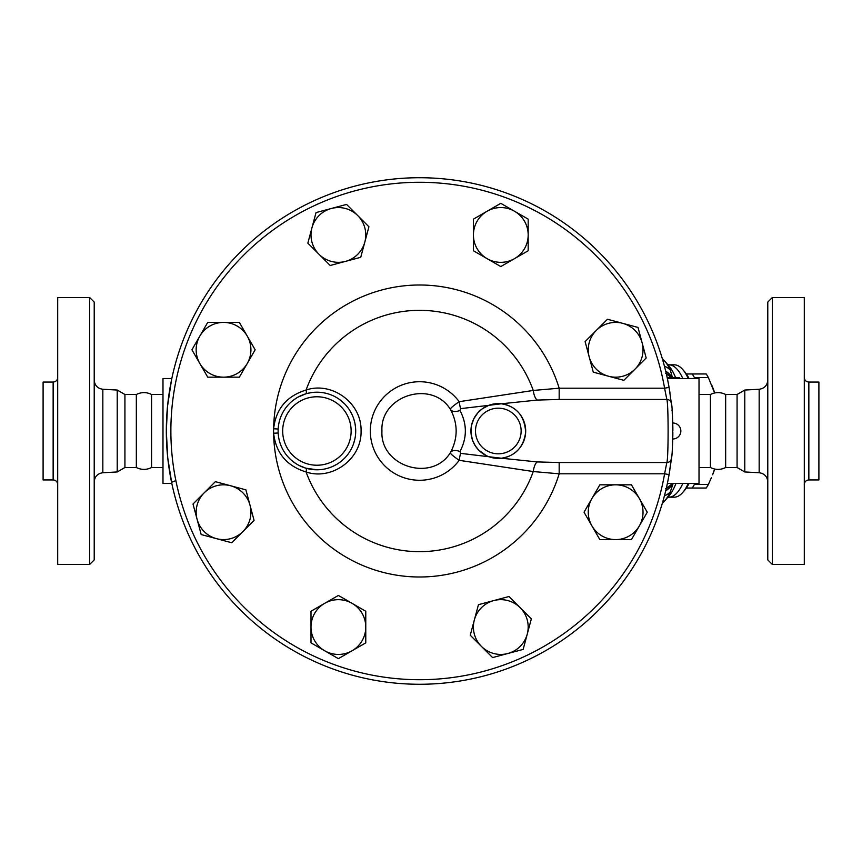 <?xml version="1.0" encoding="UTF-8"?>
<svg xmlns="http://www.w3.org/2000/svg" width="862" height="862" viewBox="0 0 862 862"><rect width="100%" height="100%" fill="white"/><g stroke="black" fill="none" stroke-linecap="round" stroke-linejoin="round"><path stroke-width="1.29" d="M162.983 467.506L151.572 467.506L151.572 394.494C146.497 391.973 141.422 391.973 136.336 394.494L124.925 394.494L117.221 390.044L102.837 389.258C97.568 388.493 94.691 385.454 94.217 380.142M151.572 467.506C146.497 470.027 141.422 470.027 136.336 467.506L136.336 394.494M94.217 431L94.217 302.077L89.648 297.519L89.648 564.481L94.217 559.923L94.217 431M89.648 564.481L57.7 564.481L57.7 297.519L89.648 297.519M136.336 467.506L124.925 467.506L117.221 471.956L117.221 390.044M53.142 479.94L43.1 479.94L43.1 382.06L53.142 382.06L53.142 479.94C55.911 480.22 57.431 481.739 57.7 484.509M124.925 467.506L124.925 394.494M710.428 431L710.428 394.494C715.503 391.973 720.589 391.973 725.664 394.494L725.664 467.506C720.589 470.027 715.503 470.027 710.428 467.506L710.428 431M772.352 431L772.352 297.519L767.783 302.077L767.783 559.923L772.352 564.481L772.352 431M772.352 564.481L804.3 564.481L804.3 297.519L772.352 297.519M744.779 390.044L737.075 394.494L737.075 467.506L744.779 471.956L744.779 390.044L759.163 389.258L759.163 472.742C764.432 473.507 767.309 476.546 767.783 481.858M808.858 382.06L808.858 479.94L818.9 479.94L818.9 382.06L808.858 382.06C806.089 381.78 804.569 380.261 804.3 377.491M669.893 469.682A253.277 253.277 0 0 1 669.084 474.596L664.591 473.809A248.709 248.709 0 0 1 283.027 638.861A248.709 248.709 0 0 1 283.027 223.129A248.709 248.709 0 0 1 664.591 388.191L666.832 399.451A4.569 4.504 -6.2 0 1 671.369 403.47L669.084 387.404A253.277 253.277 0 0 0 280.527 219.314A253.277 253.277 0 0 0 280.527 642.675A253.277 253.277 0 0 0 669.084 474.596L671.369 458.53C673.103 455.438 673.093 406.498 671.369 403.47A253.277 253.277 0 0 1 671.563 405.28M672.845 434.276L672.791 437.422M672.759 438.252L672.748 438.909M672.737 438.963L672.737 438.984A7.984 7.984 0 0 0 680.851 431A7.984 7.984 0 0 0 672.737 423.016L672.748 423.08M672.834 435.375L672.845 433.995M672.856 428.888L672.823 426.184M672.813 425.742L672.737 423.016M672.759 423.748L672.791 424.966M316.893 469.79L305.805 468.163A4.569 1.39 -73.4 0 1 306.085 471.967C331.245 480.673 361.76 459.715 361.081 431.032C361.814 402.317 331.234 381.306 306.085 390.033A4.569 1.39 -106.6 0 1 305.805 393.837L298.198 397.016M307.831 393.287L311.915 392.533M315.664 392.232L317.087 392.21M320.093 392.339L322.851 392.663M324.651 392.986L327.948 393.815M332.053 395.281L333.185 395.787M335.63 397.026L337.451 398.093M339.369 399.375L344.541 403.772M345.996 405.334L348.291 408.189M349.897 410.592L352.299 415.118M353.668 418.598L354.379 420.958M355.219 424.912L355.597 428.102M355.683 432.207L355.489 435.073M354.605 440.17L353.258 444.555M352.623 446.139L351.955 447.626M349.66 451.785L348.765 453.132M346.729 455.804L344.8 457.959M336.87 464.262L332.807 466.385M330.168 467.452L327.625 468.281M278.178 432.993A38.79 38.79 0 0 0 317.906 469.779A38.79 38.79 0 0 0 355.704 431A38.79 38.79 0 0 0 315.912 392.221A38.79 38.79 0 0 0 278.178 432.993A38.79 38.79 0 0 0 317.906 469.779A38.79 38.79 0 0 0 355.704 431A38.79 38.79 0 0 0 315.912 392.221A38.79 38.79 0 0 0 278.178 432.993L273.62 433.23C275.905 453.067 286.723 465.986 306.085 471.967A120.68 120.68 0 0 0 533.255 471.546L559.169 473.809L559.169 462.538L537.231 461.924L501.328 458.218C515.401 456.052 523.503 447.4 525.669 432.239C524.559 415.753 516.446 406.271 501.328 403.782L488.722 405.355L482.364 408.739L477.968 412.682L473.884 418.63L471.514 425.375L471.04 433.489L472.602 440.428L475.404 445.988L478.755 450.169L486.254 455.578M305.805 468.163L298.963 465.394M295.957 463.637L291.712 460.48M290.753 459.64L287.789 456.612M283.835 451.268L283.382 450.503M281.465 446.742L280.527 444.436M279.072 439.523L278.803 438.23M279.374 421.238L279.945 419.255M282.445 413.2L283.264 411.713M284.891 409.105L285.85 407.758M293.026 400.442L296.636 397.932M669.946 392.663A253.277 253.277 0 0 0 669.084 387.404L664.591 388.191L559.169 388.191L533.255 390.454A120.68 120.68 0 0 0 306.085 390.033C286.734 396.003 275.915 408.911 273.62 428.77A43.359 43.359 0 0 0 273.62 433.23A145.99 145.99 0 0 0 559.169 473.809L664.591 473.809L666.832 462.538L559.169 462.538M501.328 458.218L460.577 453.358A11.411 1.519 -82.1 0 0 459.187 460.319L533.255 471.546A11.411 4.116 95.8 0 1 537.231 461.924M501.328 403.782L537.231 400.076A11.411 4.116 -95.8 0 1 533.255 390.454L459.187 401.681A11.411 1.519 -97.9 0 0 460.577 408.642L488.722 405.355A27.379 27.379 0 0 0 501.565 458.185A27.379 27.379 0 0 0 525.691 431A27.379 27.379 0 0 0 488.722 405.355M686.367 373.957L692.208 373.957A63.885 22.175 90 0 1 694.384 377.556L694.309 378.515M694.309 483.474L694.384 484.433A63.885 22.175 90 0 1 692.208 488.043L686.367 488.043M714.598 392.964L708.37 377.556A63.885 22.175 -90 0 0 706.193 373.957L692.208 373.957M711.43 384.366L712.615 387.221A57.043 19.804 90 0 1 714.673 392.953M714.673 469.047A57.043 19.804 90 0 1 712.615 474.779L714.598 469.025M692.208 488.043L706.193 488.043A63.885 22.175 -90 0 0 708.37 484.433L711.43 477.623M694.384 377.556L708.37 377.556M694.384 484.433L708.37 484.433M278.178 429.007L273.62 428.77A145.99 145.99 0 0 1 559.169 388.191L559.169 399.451L666.832 399.451C668.524 402.931 668.535 458.993 666.832 462.538A4.569 4.504 -173.8 0 0 671.369 458.53A253.277 253.277 0 0 0 671.552 456.731M231.727 542.748L216.448 538.653A27.379 27.379 0 0 0 242.901 531.563L231.727 542.748M249.991 505.121L254.075 520.389L242.901 531.563A27.379 27.379 0 0 0 230.628 485.759L245.896 489.853L249.991 505.121M201.18 534.559L197.096 519.29A27.379 27.379 0 0 0 216.448 538.653L201.18 534.559M204.175 492.848L215.36 481.664L230.628 485.759A27.379 27.379 0 0 0 197.096 519.29L193.002 504.022L204.175 492.848M207.731 377.168L199.822 363.484A27.379 27.379 0 0 0 223.538 377.168L207.731 377.168M247.254 363.484L239.345 377.168L223.538 377.168A27.379 27.379 0 0 0 247.254 336.105L255.152 349.789L247.254 363.484M191.924 349.789L199.822 336.105A27.379 27.379 0 0 0 199.822 363.484L191.924 349.789M223.538 322.41L239.345 322.41L247.254 336.105A27.379 27.379 0 0 0 199.822 336.105L207.731 322.41L223.538 322.41M307.842 243.127L311.936 227.859A27.379 27.379 0 0 0 319.026 254.312L307.842 243.127M345.468 261.391L330.2 265.485L319.026 254.312A27.379 27.379 0 0 0 364.831 242.039L360.736 257.307L345.468 261.391M316.031 212.591L331.299 208.496A27.379 27.379 0 0 0 311.936 227.859L316.031 212.591M357.741 215.586L368.925 226.76L364.831 242.039A27.379 27.379 0 0 0 331.299 208.496L346.567 204.413L357.741 215.586M473.421 219.142L487.105 211.233A27.379 27.379 0 0 0 473.421 234.949L473.421 219.142M487.105 258.665L473.421 250.756L473.421 234.949A27.379 27.379 0 0 0 514.485 258.665L500.8 266.563L487.105 258.665M500.8 203.335L514.485 211.233A27.379 27.379 0 0 0 487.105 211.233L500.8 203.335M528.18 234.949L528.18 250.756L514.485 258.665A27.379 27.379 0 0 0 514.485 211.233L528.18 219.142L528.18 234.949M607.462 319.252L622.73 323.347A27.379 27.379 0 0 0 596.278 330.426L607.462 319.252M589.199 356.879L585.104 341.611L596.278 330.426A27.379 27.379 0 0 0 608.55 376.241L593.282 372.147L589.199 356.879M637.999 327.431L642.093 342.71A27.379 27.379 0 0 0 622.73 323.347L637.999 327.431M635.003 369.151L623.829 380.336L608.55 376.241A27.379 27.379 0 0 0 642.093 342.71L646.177 357.978L635.003 369.151M631.447 484.821L639.356 498.516A27.379 27.379 0 0 0 615.64 484.821L631.447 484.821M591.925 498.516L599.833 484.821L615.64 484.821A27.379 27.379 0 0 0 591.925 525.895L584.027 512.211L591.925 498.516M647.254 512.211L639.356 525.895A27.379 27.379 0 0 0 639.356 498.516L647.254 512.211M615.64 539.59L599.833 539.59L591.925 525.895A27.379 27.379 0 0 0 639.356 525.895L631.447 539.59L615.64 539.59M531.337 618.862L527.242 634.141A27.379 27.379 0 0 0 520.163 607.688L531.337 618.862M493.71 600.598L508.979 596.515L520.163 607.688A27.379 27.379 0 0 0 474.348 619.961L478.442 604.693L493.71 600.598M523.159 649.409L507.88 653.493A27.379 27.379 0 0 0 527.242 634.141L523.159 649.409M481.438 646.414L470.253 635.229L474.348 619.961A27.379 27.379 0 0 0 507.88 653.493L492.611 657.587L481.438 646.414M365.768 642.858L352.073 650.767A27.379 27.379 0 0 0 365.768 627.051L365.768 642.858M352.073 603.335L365.768 611.244L365.768 627.051A27.379 27.379 0 0 0 324.694 603.335L338.389 595.437L352.073 603.335M338.389 658.665L324.694 650.767A27.379 27.379 0 0 0 352.073 650.767L338.389 658.665M310.999 627.051L310.999 611.244L324.694 603.335A27.379 27.379 0 0 0 324.694 650.767L310.999 642.858L310.999 627.051M667.199 377.685L679.709 377.685L679.709 378.526L667.371 378.526L669.084 387.404A253.277 253.277 0 0 0 280.527 219.314A253.277 253.277 0 0 0 280.527 642.675A253.277 253.277 0 0 0 669.084 474.596L667.684 481.955M672.866 432.573A253.277 253.277 0 0 1 672.823 435.622M672.662 441.322A253.277 253.277 0 0 1 672.435 445.751M671.304 459.144A253.277 253.277 0 0 1 671.239 459.683M671.142 460.534A253.277 253.277 0 0 1 670.83 463.034M670.798 463.293A253.277 253.277 0 0 1 670.561 465.081M670.485 465.674A253.277 253.277 0 0 1 670.097 468.357M671.994 409.989A253.277 253.277 0 0 1 672.08 410.98M672.209 412.726A253.277 253.277 0 0 1 672.36 414.967M672.532 418.038A253.277 253.277 0 0 1 672.597 419.234M672.651 420.473A253.277 253.277 0 0 1 672.694 421.669M672.737 422.876A253.277 253.277 0 0 1 672.866 431M460.577 453.358L459.963 451.537A11.411 6.497 34.3 0 0 450.567 452.399C449.458 452.949 452.334 455.589 459.187 460.319A49.274 49.274 0 0 1 386.51 467.516A49.274 49.274 0 0 1 386.51 394.484A49.274 49.274 0 0 1 459.187 401.681C452.334 406.401 449.458 409.051 450.567 409.601A11.411 6.497 145.7 0 0 459.963 410.452L460.577 408.642M537.231 400.076L559.169 399.451M450.567 409.601C458.002 423.856 458.002 438.111 450.567 452.399C432.034 482.86 379.84 466.428 381.941 431C379.905 395.453 432.045 379.205 450.567 409.601M459.963 451.537C467.139 437.831 467.139 424.136 459.963 410.452M171.495 380.045L167.519 406.368L166.312 431L167.734 457.787L171.807 483.474L162.983 483.474L162.983 378.515L171.807 378.515L171.495 380.045L171.786 378.623M171.57 482.321L175.88 480.608M670.086 468.443L670.431 466.019M672.468 445.234L672.629 441.947M669.968 392.824L669.774 391.51M682.844 378.515A66.169 22.972 -90 0 0 668.858 364.831L674.235 364.831A66.169 22.972 90 0 1 682.736 369.529A66.169 22.972 90 0 1 688.232 378.515M688.232 483.474A66.169 22.972 90 0 1 682.736 492.471A66.169 22.972 90 0 1 674.235 497.169L668.858 497.169A66.169 22.972 -90 0 0 673.384 495.865A66.169 22.972 -90 0 0 682.844 483.474M682.736 492.471L684.59 490.349A63.885 22.175 -90 0 0 689.029 483.474M689.029 378.515A63.885 22.175 -90 0 0 684.59 371.651L682.736 369.529M672.468 377.685L670.324 370.164A75.457 26.194 -90 0 0 664.527 360.898L662.275 358.506M675.948 483.474A70.178 24.362 90 0 1 668.793 496.2L664.527 501.102A75.457 26.194 -90 0 0 670.324 491.836L673.147 483.474M666.315 373.742L672.338 377.545A22.821 21.248 8.2 0 0 665.69 371.123M664.43 366.188A22.821 17.251 -25.3 0 1 670.324 370.164M670.324 491.836A22.821 17.251 -154.7 0 1 664.43 495.812M666.207 488.711A22.821 22.487 24.4 0 0 669.602 486.017L672.338 484.455A22.821 21.248 171.8 0 1 665.69 490.877M672.349 483.474L669.979 485.629A13.695 11.271 -129.4 0 0 669.602 486.017L666.315 488.248M665.669 373.332L671.52 377.685M665.658 488.657L669.979 485.629M667.371 483.474L699.017 483.474L699.017 378.515L679.709 378.515M117.221 471.956L102.837 472.742L102.837 389.258M521.133 431A22.821 22.821 0 0 1 486.901 450.761A22.821 22.821 0 0 1 486.901 411.239A22.821 22.821 0 0 1 521.133 431M351.136 431A34.221 34.221 0 0 1 299.804 460.642A34.221 34.221 0 0 1 299.804 401.358A34.221 34.221 0 0 1 351.136 431M668.858 364.831L667.457 364.551L668.793 365.8A70.178 24.362 90 0 1 675.625 377.685M669.979 376.36A13.695 11.271 -50.6 0 1 669.602 375.983A22.821 22.487 155.6 0 0 666.207 373.289M102.837 472.742C97.568 473.507 94.691 476.546 94.217 481.858M53.142 382.06C55.911 381.78 57.431 380.261 57.7 377.491M759.163 389.258C764.432 388.493 767.309 385.454 767.783 380.142M744.779 471.956L759.163 472.742M808.858 479.94C806.089 480.22 804.569 481.739 804.3 484.509M737.075 394.494L725.664 394.494M737.075 467.506L725.664 467.506M668.858 497.169L667.457 497.449M668.793 365.8L664.527 360.898M664.527 501.102L662.275 503.483M162.983 394.494L151.572 394.494M710.428 394.494L699.017 394.494M710.428 467.506L699.017 467.506"/></g></svg>
